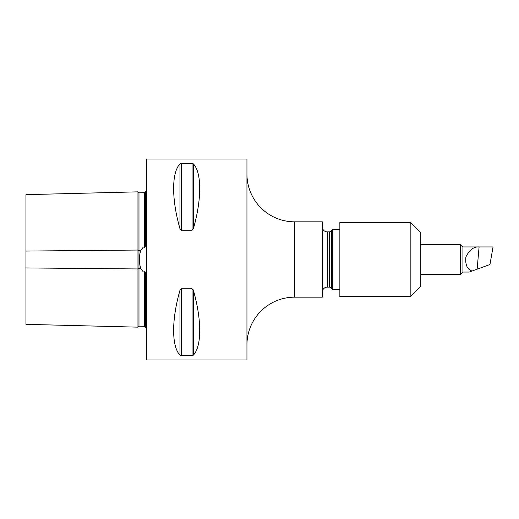 <?xml version="1.0" encoding="UTF-8"?>
<svg xmlns="http://www.w3.org/2000/svg" width="519" height="519" viewBox="0 0 519 519"><rect width="100%" height="100%" fill="white"/><g stroke="black" fill="none" stroke-linecap="round" stroke-linejoin="round"><path stroke-width="0.78" d="M144.509 192.685L138.982 192.821L138.982 268.602L140.727 268.615L139.858 264.962L139.481 259.5L139.858 254.038L140.727 250.385L143.406 246.986L144.509 247.362L144.509 192.685A1.006 1.006 0 0 0 145.489 191.68M140.727 268.615L143.406 272.014L144.509 271.638C145.378 272.241 145.703 273.266 145.489 274.726L145.489 327.346L146.494 327.372M140.727 250.385L138.982 250.398A1.006 0.357 0 0 1 138.956 250.398A1.006 0.357 0 0 1 137.957 250.048L25.95 251.06L25.95 194.657L137.957 191.842L137.957 327.158A1.006 1.006 0 0 1 138.982 326.179L144.509 326.315L144.509 271.638M462.916 246.947L479.082 246.947L477.136 269.186L489.949 264.521L493.05 246.947L479.082 246.947C473.815 246.538 469.423 249.886 465.9 256.976C465.102 264.645 467.145 269.329 472.031 271.041L469.254 272.053L462.916 272.053L462.916 246.947L460.405 244.43L420.221 244.43M462.916 272.053L460.405 274.57L460.405 244.43M460.405 274.57L420.221 274.57M410.179 222.333L420.221 232.376L420.221 286.624L410.179 296.667L410.179 222.333L339.861 222.333L339.861 296.667L410.179 296.667M322.28 292.145A5.021 5.021 0 0 1 327.307 287.124L329.429 287.124A2.511 2.511 0 0 1 331.602 288.382L332.329 289.634L339.861 289.634M322.28 226.855A5.021 5.021 0 0 0 327.307 231.876L329.429 231.876L329.429 287.124M329.429 231.876A2.511 2.511 0 0 0 331.602 230.618L332.329 229.366L332.329 289.634M294.662 297.166L322.28 297.166L322.28 221.834L294.662 221.834A47.716 47.716 0 0 1 246.947 174.118L246.947 344.882A47.716 47.716 0 0 1 294.662 297.166L294.662 221.834M192.971 355.405L193.386 355.106L193.386 290.329C201.82 319.788 201.82 346.309 193.386 355.106L192.082 355.593L181.267 355.593L179.957 355.106C171.523 346.309 171.523 319.788 179.957 290.329L181.267 288.778L192.082 288.778L193.386 290.329L192.964 289.362M179.957 163.894L179.957 228.671C171.523 199.212 171.523 172.691 179.957 163.894L181.267 163.407L192.082 163.407L193.386 163.894C201.82 172.691 201.82 199.212 193.386 228.671L192.082 230.222L181.267 230.222L179.957 228.671L180.385 229.645M246.947 159.048L246.947 359.952L146.494 359.952L146.494 159.048L246.947 159.048M137.957 327.158L25.95 324.343L25.95 251.06M146.494 191.628L145.489 191.654L145.489 244.274C145.703 245.734 145.378 246.759 144.509 247.362M146.494 272.423L145.489 274.836M332.329 229.366L339.861 229.366M145.489 244.164L146.494 246.577M181.267 355.593L181.267 288.778L179.957 290.329L179.957 355.106M193.386 228.671L193.386 163.894L192.951 163.582M477.136 269.186L472.031 271.041M139.858 264.962L139.858 254.038M138.982 326.179L138.982 268.602A1.006 0.357 -0 0 0 138.956 268.602A1.006 0.357 -0 0 0 137.957 268.952L25.95 267.94M331.602 230.618L331.602 288.382M327.307 231.876L327.307 287.124M192.082 288.778L192.082 355.593M181.267 163.407L181.267 230.222M192.082 163.407L192.082 230.222M137.957 191.842L138.982 192.821M144.509 326.315L145.489 327.32"/></g></svg>
